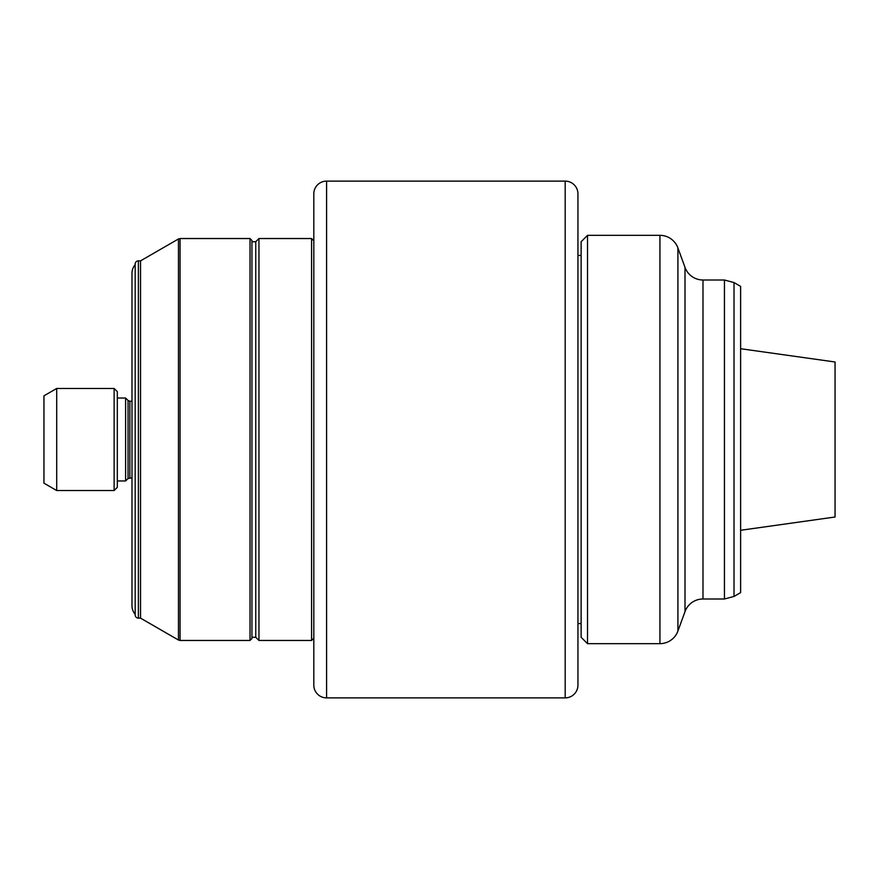 <?xml version="1.0" encoding="UTF-8"?>
<svg xmlns="http://www.w3.org/2000/svg" width="879" height="879" viewBox="0 0 879 879"><rect width="100%" height="100%" fill="white"/><g stroke="black" fill="none" stroke-linecap="round" stroke-linejoin="round"><path stroke-width="1.32" d="M43.95 483.175L43.95 395.825L56.706 388.463L56.706 490.537L43.95 483.175M114.127 388.463L117.314 391.649L117.314 487.351L114.127 490.537L114.127 388.463L56.706 388.463M114.127 490.537L56.706 490.537M129.861 477.78L129.861 401.22L131.993 401.22L131.993 477.78L128.059 478.528L125.609 480.967L125.609 398.033L117.314 398.033M125.609 480.967L117.314 480.967M128.059 478.528L128.059 400.472L125.609 398.033M129.861 401.22L128.059 400.472M135.179 614.278A12.756 12.756 0 0 1 131.993 605.84L131.993 273.16A12.756 12.756 0 0 1 135.179 264.722M138.377 260.865A3.186 3.186 0 0 0 135.179 264.052L135.179 614.948A3.186 3.186 0 0 0 138.377 618.135L138.377 260.865L140.53 260.865L178.459 238.967L178.459 640.033L180.052 640.461L180.052 238.539L178.459 238.967M138.377 618.135L140.53 618.135L140.53 260.865M140.53 618.135L178.459 640.033M250.021 238.539L251.932 240.45L251.932 638.55L250.021 640.461L250.021 238.539L180.052 238.539M250.021 640.461L180.052 640.461M251.932 637.275L255.756 637.275L255.756 241.725L251.932 241.725M255.756 637.275L258.953 640.461L258.953 238.539L255.756 241.725M313.814 638.231L311.584 640.461L311.584 238.539L258.953 238.539M311.584 640.461L258.953 640.461M313.814 240.769L311.584 238.539M581.129 623.563L577.942 623.563L577.942 685.126A12.756 12.756 0 0 1 565.186 697.882L326.581 697.882A12.756 12.756 0 0 1 313.814 685.126L313.814 193.874A12.756 12.756 0 0 1 326.581 181.118L565.186 181.118A12.756 12.756 0 0 1 577.942 193.874L577.942 255.437L581.129 255.437M577.942 685.126L577.942 193.874M581.129 637.275L581.129 241.725L587.513 235.341L587.513 643.659L581.129 637.275M587.513 643.659L659.931 643.659A19.14 19.14 0 0 0 677.918 631.056L685.005 611.586L685.005 267.414L677.918 247.944A19.14 19.14 0 0 0 659.931 235.341L587.513 235.341M685.005 611.586A19.14 19.14 0 0 1 702.991 598.995L702.991 280.005A19.14 19.14 0 0 1 685.005 267.414M734.02 596.434L734.02 282.566L740.623 286.389L740.623 592.611L734.02 596.434L724.45 598.995L724.45 280.005L702.991 280.005M724.45 598.995L702.991 598.995M734.02 282.566L724.45 280.005M740.623 348.721L835.05 361.994L835.05 517.006L740.623 530.279M326.581 697.882L326.581 181.118M565.186 697.882L565.186 181.118M659.931 643.659L659.931 235.341M677.918 631.056L677.918 247.944"/></g></svg>

